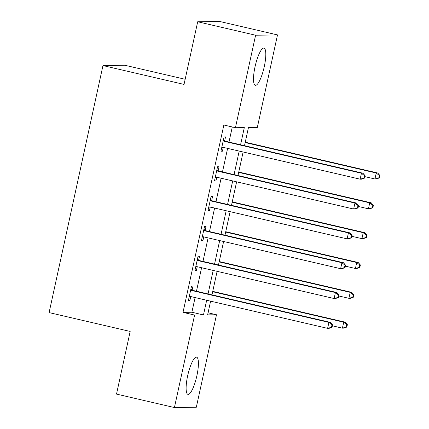 <?xml version="1.0" encoding="UTF-8"?>
<svg xmlns="http://www.w3.org/2000/svg" width="429" height="429" viewBox="0 0 429 429"><rect width="100%" height="100%" fill="white"/><g stroke="black" fill="none" stroke-linecap="round" stroke-linejoin="round"><path stroke-width="0.64" d="M187.65 375.836A19.085 4.488 -76.9 0 1 196.589 357.18A19.085 4.488 -76.9 0 1 196.884 375.707A19.085 4.488 -76.9 0 1 187.95 394.358A19.085 4.488 -76.9 0 1 187.65 375.836M255.041 66.752A19.085 4.488 -76.9 0 1 263.98 48.102A19.085 4.488 -76.9 0 1 264.275 66.624A19.085 4.488 -76.9 0 1 255.341 85.28A19.085 4.488 -76.9 0 1 255.041 66.752M185.156 79.274L124.866 65.262L102.965 65.567L49.104 312.596L130.175 331.44L116.516 394.09L174.426 407.55L194.589 315.063L203.469 314.94L206.671 300.252M102.965 65.567L184.036 84.411L197.699 21.761L219.594 21.45L277.504 34.91L257.341 127.397L248.461 127.52L244.503 145.678M208.065 312.795L216.489 314.752L196.321 407.239L174.426 407.55M240.572 144.766L244.316 127.579L235.441 127.708L223.858 125.016L183.006 312.371L191.886 312.248L195.088 297.56M196.466 291.248L201.592 267.728M202.971 261.411L208.097 237.891M209.475 231.58L214.602 208.06M215.98 201.743L221.107 178.223M222.485 171.911L227.611 148.391M228.989 142.074L232.282 126.973M224.699 140.771L225.547 136.889L224.067 136.91L220.946 151.228L222.426 151.206L223.262 147.378M218.195 170.603L219.042 166.72L217.562 166.742L214.441 181.065L215.921 181.043L216.758 177.209M211.69 200.44L212.537 196.557L211.057 196.579L207.936 210.896L209.416 210.875L210.253 207.046M205.185 230.271L206.033 226.389L204.553 226.41L201.432 240.728L202.912 240.712L203.748 236.878M198.681 260.108L199.528 256.226L198.048 256.242L194.927 270.565L196.407 270.543L197.238 266.715M192.176 289.94L193.023 286.057L191.543 286.079L188.422 300.397L189.902 300.38L190.733 296.546M197.699 21.761L255.604 35.221L277.504 34.91M183.006 312.371L194.589 315.063M235.441 127.708L255.604 35.221M208.044 293.94L213.175 270.415M214.554 264.103L219.68 240.583M221.058 234.272L226.185 210.752M227.563 204.435L232.69 180.915M234.068 174.603L239.194 151.083M210.601 301.163L207.609 314.881L216.489 314.752M243.125 151.995L237.998 175.515M236.62 181.826L231.494 205.346M230.116 211.663L224.989 235.183M223.611 241.495L218.484 265.015M217.106 271.332L211.98 294.852M191.886 312.248L203.469 314.94M221.021 150.879L222.426 151.206M214.516 180.716L215.921 181.043M208.011 210.548L209.416 210.875M201.507 240.385L202.912 240.712M195.002 270.216L196.407 270.543M188.497 300.053L189.902 300.38M364.575 178.089L365.095 175.702L364.505 175.708L363.985 178.094L364.575 178.089L361.62 179.172L360.14 179.193L223.016 147.319A2.445 2.376 -90.8 0 0 222.115 147.292L221.793 147.345M363.985 178.094L360.14 179.193L361.443 173.225L362.923 173.203L225.793 141.334A2.445 2.376 -90.8 0 1 224.968 140.959L223.423 139.859M223.219 140.792L223.488 140.98A2.445 2.376 -90.8 0 0 224.313 141.356L361.443 173.225L364.505 175.708M223.134 147.345L221.739 147.581M365.095 175.702L362.923 173.203M364.891 176.646L374.935 178.979L376.238 173.016L377.718 172.994L245.259 142.208M379.3 175.499L378.78 177.885L379.375 177.874L379.896 175.488L379.3 175.499L376.238 173.016L245.184 142.557M379.375 177.874L376.415 178.963L374.935 178.979L378.78 177.885M377.718 172.994L379.896 175.488M358.07 207.92L358.59 205.534L358 205.545L357.48 207.931L358.07 207.92L355.115 209.003L353.635 209.025L216.511 177.156A2.445 2.376 -90.8 0 0 215.605 177.129L215.288 177.177M357.48 207.931L353.635 209.025L354.939 203.056L356.413 203.035L219.289 171.166A2.445 2.376 -90.8 0 1 218.463 170.796L216.918 169.696M216.715 170.624L216.983 170.812A2.445 2.376 -90.8 0 0 217.809 171.187L354.939 203.056L358 205.545M216.629 177.182L215.235 177.413M358.59 205.534L356.413 203.035M351.566 237.757L352.086 235.365L351.496 235.376L350.976 237.763L351.566 237.757L348.611 238.84L347.131 238.862L210.006 206.987A2.445 2.376 -90.8 0 0 209.1 206.96L208.784 207.014M350.976 237.763L347.131 238.862L348.434 232.893L349.908 232.872L212.784 201.003A2.445 2.376 -90.8 0 1 211.958 200.627L210.414 199.528M210.21 200.461L210.478 200.649A2.445 2.376 -90.8 0 0 211.304 201.024L348.434 232.893L351.496 235.376M210.124 207.014L208.73 207.25M352.086 235.365L349.908 232.872M345.061 267.589L345.581 265.202L344.991 265.213L344.471 267.599L345.061 267.589L342.106 268.672L340.626 268.693L203.502 236.824A2.445 2.376 -90.8 0 0 202.595 236.792L202.279 236.846M344.471 267.599L340.626 268.693L341.924 262.725L343.404 262.704L206.279 230.834A2.445 2.376 -90.8 0 1 205.453 230.464L203.909 229.365M203.705 230.293L203.973 230.48A2.445 2.376 -90.8 0 0 204.799 230.856L341.924 262.725L344.991 265.213M203.619 236.851L202.225 237.081M345.581 265.202L343.404 262.704M358.387 206.483L368.431 208.816L369.734 202.847L371.214 202.826L238.755 172.04M372.796 205.33L372.275 207.716L372.871 207.711L373.391 205.325L372.796 205.33L369.734 202.847L238.68 172.388M372.871 207.711L369.911 208.794L368.431 208.816L372.275 207.716M371.214 202.826L373.391 205.325M351.882 236.315L361.926 238.647L363.229 232.684L364.709 232.663L232.25 201.877M366.291 235.167L365.771 237.553L366.366 237.543L366.886 235.156L366.291 235.167L363.229 232.684L232.175 202.225M366.366 237.543L363.406 238.631L361.926 238.647L365.771 237.553M364.709 232.663L366.886 235.156M345.377 266.152L355.421 268.484L356.724 262.516L358.204 262.494L225.745 231.708M359.786 264.999L359.266 267.385L359.861 267.38L360.381 264.993L359.786 264.999L356.724 262.516L225.67 232.057M359.861 267.38L356.901 268.463L355.421 268.484L359.266 267.385M358.204 262.494L360.381 264.993M338.556 297.42L339.076 295.034L338.486 295.045L337.966 297.431L338.556 297.42L335.601 298.509L334.121 298.53L196.997 266.656A2.445 2.376 -90.8 0 0 196.091 266.629L195.774 266.682M337.966 297.431L334.121 298.53L335.419 292.562L336.899 292.54L199.775 260.671A2.445 2.376 -90.8 0 1 198.949 260.296L197.404 259.196M197.201 260.124L197.469 260.317A2.445 2.376 -90.8 0 0 198.295 260.693L335.419 292.562L338.486 295.045M197.115 266.682L195.721 266.918M339.076 295.034L336.899 292.54M338.872 295.983L348.916 298.316L350.22 292.353L351.7 292.331L219.24 261.545M353.281 294.836L352.761 297.222L353.357 297.211L353.877 294.825L353.281 294.836L350.22 292.353L219.165 261.894M353.357 297.211L350.396 298.294L348.916 298.316L352.761 297.222M351.7 292.331L353.877 294.825M332.051 327.257L332.572 324.871L331.982 324.876L331.461 327.268L332.051 327.257L329.097 328.341L327.617 328.362L190.492 296.493A2.445 2.376 -90.8 0 0 189.586 296.46L189.269 296.514M331.461 327.268L327.617 328.362L328.914 322.394L330.394 322.372L193.27 290.503A2.445 2.376 -90.8 0 1 192.444 290.127L190.9 289.033M190.696 289.961L190.964 290.149A2.445 2.376 -90.8 0 0 191.79 290.524L328.914 322.394L331.982 324.876M190.61 296.519L189.216 296.75M332.572 324.871L330.394 322.372M332.368 325.815L342.412 328.153L343.715 322.184L345.195 322.163L212.736 291.377M346.777 324.667L346.257 327.054L346.846 327.048L347.372 324.662L346.777 324.667L343.715 322.184L212.661 291.725M346.846 327.048L343.892 328.131L342.412 328.153L346.257 327.054M345.195 322.163L347.372 324.662M223.488 140.98L224.968 140.959M224.313 141.356L225.793 141.334M222.115 147.292L222.807 147.281M216.983 170.812L218.463 170.796M217.809 171.187L219.289 171.166M215.605 177.129L216.302 177.118M210.478 200.649L211.958 200.627M211.304 201.024L212.784 201.003M209.1 206.96L209.797 206.95M203.973 230.48L205.453 230.464M204.799 230.856L206.279 230.834M202.595 236.792L203.292 236.787M197.469 260.317L198.949 260.296M198.295 260.693L199.775 260.671M196.091 266.629L196.788 266.618M190.964 290.149L192.444 290.127M191.79 290.524L193.27 290.503M189.586 296.46L190.283 296.455"/></g></svg>
